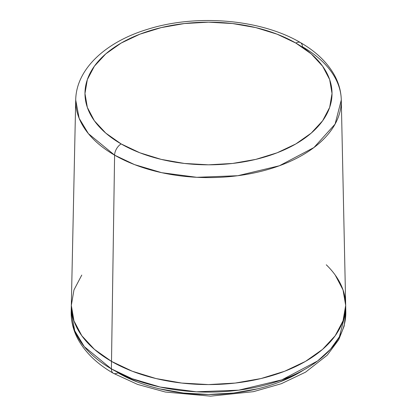 <?xml version="1.0" encoding="UTF-8"?>
<svg xmlns="http://www.w3.org/2000/svg" width="417" height="417" viewBox="0 0 417 417"><rect width="100%" height="100%" fill="white"/><g stroke="black" fill="none" stroke-linecap="round" stroke-linejoin="round"><path stroke-width="0.63" d="M114.597 155.145L134.503 164.6L161.744 172.695L196.788 177.303L237.768 175.719L279.395 165.763L313.944 147.54L335.086 124.115L341.288 99.986A132.799 76.671 180 0 1 260.078 171.585A132.799 76.671 180 0 1 114.597 155.145A132.799 76.671 180 0 1 75.712 99.986L79.147 118.287L88.394 133.643L114.597 155.145L111.506 361.388L114.597 155.145A9.268 5.353 -60 0 1 121.149 143.928A9.268 5.353 120 0 0 114.597 155.145M300.485 42.607A9.268 5.353 120 0 0 295.851 43.066A123.531 71.323 180 0 1 295.851 143.928A123.531 71.323 180 0 1 121.149 143.928L139.867 152.799L161.228 159.388L184.403 163.448L208.5 164.819L232.597 163.448L255.772 159.388L277.133 152.799L295.851 143.928L311.212 133.122L322.628 120.789L329.659 107.409L332.031 93.497L329.659 79.584L322.628 66.204L311.212 53.871L295.851 43.066L277.133 34.194L255.772 27.605L232.597 23.545L208.5 22.174L184.403 23.545L161.228 27.605L139.867 34.194L121.149 43.066L105.788 53.871L94.372 66.204L87.341 79.584L84.969 93.497L87.341 107.409L94.372 120.789L105.788 133.122L121.149 143.928A123.531 71.323 180 0 1 121.149 43.066A123.531 71.323 180 0 1 295.851 43.066A9.268 5.353 -60 0 1 300.485 42.607A9.268 5.353 -60 0 1 302.403 46.72A132.799 76.671 180 0 1 341.288 99.986C341.07 91.287 338.74 82.926 334.298 74.904C327.116 62.216 315.846 51.453 300.485 42.607C261.032 19.234 196.49 13.751 147.576 29.294C105.793 41.888 76.202 68.967 75.712 99.986L71.338 304.41A137.172 79.194 0 0 0 111.506 361.388A137.172 79.194 0 0 0 261.772 378.365A137.172 79.194 0 0 0 345.662 304.41A137.172 79.194 180 0 1 261.772 378.365A137.172 79.194 180 0 1 111.506 361.388L132.293 371.234L156.005 378.553L181.739 383.061L208.5 384.583L235.261 383.061L260.995 378.553L284.707 371.234L305.494 361.388L322.555 349.383L335.226 335.695L343.035 320.84L345.672 305.39L343.035 289.935L335.226 275.079L343.035 289.935L345.672 305.39L343.035 320.84L335.226 335.695L322.555 349.383L305.494 361.388L284.707 371.234L260.995 378.553L235.261 383.061L208.5 384.583L181.739 383.061L156.005 378.553L132.293 371.234L111.506 361.388L111.396 368.889A9.268 5.353 120 0 0 113.309 373.262A9.268 5.353 -60 0 1 111.396 368.889A137.329 79.287 -0 0 0 261.834 385.887A137.329 79.287 -0 0 0 345.818 311.843L339.402 336.795L330.441 349.295L317.54 361.018L281.814 379.866L238.769 390.161L196.386 391.798L160.149 387.033L131.98 378.662L111.396 368.889L111.506 361.388A137.172 79.194 180 0 1 71.338 304.41L71.182 311.843A137.329 79.287 0 0 0 111.396 368.889L84.297 346.647L74.737 330.77L71.182 311.843L71.411 308.132A137.329 79.287 0 0 0 71.182 311.843C71.02 321.663 73.465 331.098 78.516 340.147C85.938 353.136 97.536 364.177 113.315 373.262A9.268 5.353 -60 0 0 117.948 372.803A128.061 73.934 -0 0 0 303.805 369.905M81.774 275.079L73.965 289.935L71.328 305.39L73.965 320.84L81.774 335.695L94.445 349.383L111.506 361.388L94.445 349.383L81.774 335.695L73.965 320.84L71.328 305.39L73.965 289.935L81.774 275.079M326.271 264.785A137.172 79.194 180 0 1 345.662 304.41L341.288 99.986M299.052 372.803L279.645 381.998M257.508 388.832L233.484 393.038L208.5 394.461L183.516 393.038L159.492 388.832M137.355 381.998L117.948 372.803M345.662 304.41L345.818 311.843L344.166 326.063L338.713 339.735L327.225 355.185L305.546 372.167L281.319 383.708L253.447 391.662L210.58 396.15L165.387 392.032L137.605 384.417L113.315 373.262"/></g></svg>
